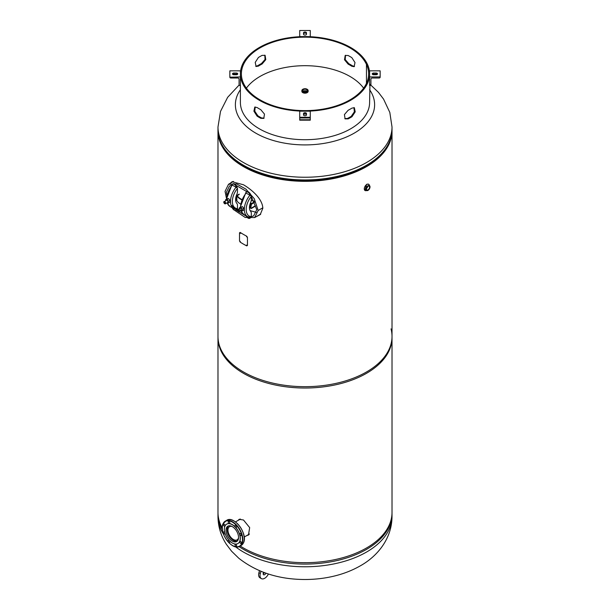 <?xml version="1.0" encoding="UTF-8"?>
<svg xmlns="http://www.w3.org/2000/svg" width="610" height="610" viewBox="0 0 610 610"><rect width="100%" height="100%" fill="white"/><g stroke="black" fill="none" stroke-linecap="round" stroke-linejoin="round"><path stroke-width="0.91" d="M246.661 535.633L248.461 535.023L249.673 527.612L243.474 519.987L239.173 519.346L238.014 520.452M239.577 519.186L238.845 519.972M222.246 527.986A87.016 50.241 0 0 1 217.983 512.453L217.983 336.438A87.016 50.241 0 0 0 243.466 371.963A87.016 50.241 0 0 0 338.298 382.851A87.016 50.241 0 0 0 392.017 336.438A87.016 50.241 0 0 0 391.033 328.889M240.233 546.003A87.016 50.241 0 0 0 243.466 547.978A87.016 50.241 0 0 0 338.298 558.867A87.016 50.241 0 0 0 392.017 512.453L392.017 336.438M247.408 535.199L248.758 534.795M255.437 217.122L260.211 214.613L262.834 208.277C262.445 198.402 250.901 189.108 243.466 184.769L232.105 181.719L230.077 183.381M256.459 216.535L260.44 214.392M217.991 130.403A87.016 50.241 0 0 0 217.983 131.089A87.016 50.241 0 0 0 243.466 166.614A87.016 50.241 0 0 0 338.298 177.51A87.016 50.241 0 0 0 392.017 131.089A87.016 50.241 0 0 0 392.009 130.403M217.983 131.089L217.983 337.787A87.016 50.241 0 0 0 243.466 373.312A87.016 50.241 0 0 0 338.298 384.201A87.016 50.241 0 0 0 392.017 337.787L392.017 131.089M232.562 181.574L231.16 182.756M254.797 171.425A86.033 49.669 0 0 0 355.386 171.349M369.607 89.746A69.616 40.191 180 0 1 354.227 133.14A69.616 40.191 180 0 1 255.773 133.14A69.616 40.191 180 0 1 240.393 89.746M304.382 92.994A2.806 1.624 0 0 0 305.618 92.994M246.059 215.765A3.477 2.005 60 0 0 249.795 218.273A3.477 2.005 60 0 0 250.413 217.442L250.634 217.473A1.319 1.029 92.2 0 0 251.198 217.221L251.32 213.447A5.276 3.042 -60 0 0 250.664 211.388A9.668 5.582 120 0 1 250.664 202.429A5.276 3.042 -60 0 0 251.32 199.607L251.32 196.374A14.282 8.25 120 0 0 246.196 209.489A14.282 8.25 120 0 0 251.32 216.68L253.699 215.841L256.757 209.665L251.32 196.412M247.012 191.723L236.192 185.478M231.48 185.265L229.505 185.997L226.455 192.173L226.79 195.116M234.606 210.297L245.189 217.442L254.69 217.556L258.152 210.481L254.263 198.677L245.96 189.153L236.665 183.938L228.521 184.281L225.052 191.365L226.394 197.991M231.884 205.425L234.446 208.406M236.215 210.13L246.257 216.154M250.115 210.61L256.368 212.394M239.196 194.506L237.221 195.65M235.62 199.539L236.68 199.821L236.299 195.779M250.451 202.924L251.518 203.542A0.991 0.572 120 0 0 250.817 204.746L254.797 202.047M250.085 203.923L250.878 204.381M251.518 203.542L254.644 201.735M249.49 206.813L250.817 207.979A0.991 0.572 120 0 0 251.023 208.429A0.991 0.572 120 0 0 251.518 208.384L255.392 206.142M250.817 204.746L249.978 204.266M249.879 204.617L250.817 205.151M255.392 205.738L251.518 207.979L250.817 207.575M249.49 206.805L251.518 207.979M235.628 199.211L236.68 199.821A0.991 0.572 180 0 1 236.909 200.019L236.703 200.507A15.822 9.135 0 0 0 240.462 203.984M236.703 200.507L236.093 199.813M241.758 199.439A15.326 8.845 180 0 1 237.061 195.375L239.196 194.102M236.459 195.337L236.703 195.657A15.822 9.135 0 0 0 241.636 199.752M254.339 201.132A25.788 14.884 180 0 1 251.251 200.469M236.703 195.657L236.909 200.019M236.139 196.275L236.68 196.588A0.991 0.572 180 0 1 236.909 196.786M250.413 217.442L249.925 217.343A15.601 9.005 -60 0 1 247.561 216.634A15.601 9.005 -60 0 1 249.925 195.177L250.413 195.642L250.634 195.192L251.32 196.374M250.413 195.642A3.477 2.005 -120 0 0 246.318 192.089A3.477 2.005 -120 0 0 245.708 192.928L249.925 195.177M250.763 217.45A3.477 2.005 60 0 1 250.26 218.006A3.477 2.005 60 0 1 250.016 218.113M250.786 195.314L250.855 195.276A3.477 2.005 -120 0 0 246.783 191.822A3.477 2.005 -120 0 0 246.57 191.982M237.481 191.616L237.481 188.391A14.282 8.25 120 0 0 232.357 201.498A14.282 8.25 120 0 0 237.481 208.689L237.481 205.463A5.276 3.042 -60 0 0 236.825 203.397A9.668 5.582 120 0 1 236.825 194.438A5.276 3.042 -60 0 0 237.481 191.616M237.481 208.689L237.359 209.23A1.319 1.029 92.2 0 1 236.787 209.482L236.573 209.451A3.477 2.005 60 0 1 235.956 210.282A3.477 2.005 60 0 1 232.219 207.774M236.573 209.451L236.085 209.352A15.601 9.005 -60 0 1 233.721 208.643A15.601 9.005 -60 0 1 236.085 187.186L236.573 187.651L236.787 187.201L237.481 188.391M236.573 187.651A3.477 2.005 -120 0 0 232.479 184.106A3.477 2.005 -120 0 0 231.861 184.937L236.085 187.186M236.924 209.459A3.477 2.005 60 0 1 236.421 210.015A3.477 2.005 60 0 1 236.177 210.122M236.947 187.323L237.015 187.285A3.477 2.005 -120 0 0 232.944 183.831A3.477 2.005 -120 0 0 232.73 183.991M251.328 204.114L251.152 206.493L250.108 207.095L250.108 204.746M240.668 210.969L242.178 211.029L242.178 209.238L240.836 207.568L239.471 207.69L239.471 208.62M240.012 209.428A1.319 0.762 -120 0 0 241.285 210.564A1.319 0.762 -120 0 0 241.629 209.291A1.319 0.762 -120 0 0 240.584 208.178A1.319 0.762 -120 0 0 239.89 208.818M242.178 211.029L243.817 210.076L243.817 208.292L242.475 206.622L239.471 207.69M240.836 207.568L242.475 206.622M242.178 209.238L243.817 208.292M226.836 202.977L228.338 203.054L228.338 201.262L226.973 199.569L225.631 199.691L225.631 200.629M227.789 202.375A1.319 0.762 -120 0 0 227.446 200.705A1.319 0.762 -120 0 0 226.173 200.362M225.631 199.691L227.271 198.738L228.613 198.624L226.973 199.569M228.338 201.262L229.978 200.316L228.613 198.624M228.338 203.054L229.978 202.101L229.978 200.316M241.331 535.382A1.151 0.663 -120 0 0 241.034 534.07A1.151 0.663 -120 0 0 240.004 533.59A1.151 0.663 -120 0 0 239.829 533.796A1.151 0.663 -120 0 0 240.126 535.115A1.151 0.663 -120 0 0 241.156 535.588A1.151 0.663 -120 0 0 241.331 535.382M236.543 527.086A1.151 0.663 -120 0 0 236.238 525.767A1.151 0.663 -120 0 0 235.208 525.286A1.151 0.663 -120 0 0 235.033 525.492A1.151 0.663 -120 0 0 235.33 526.811A1.151 0.663 -120 0 0 236.367 527.284A1.151 0.663 -120 0 0 236.543 527.086M229.764 523.166A1.151 0.663 -120 0 0 229.459 521.855A1.151 0.663 -120 0 0 228.43 521.375A1.151 0.663 -120 0 0 228.254 521.58A1.151 0.663 -120 0 0 228.552 522.892A1.151 0.663 -120 0 0 229.581 523.372A1.151 0.663 -120 0 0 229.764 523.166M224.968 525.934A1.151 0.663 -120 0 0 224.671 524.623A1.151 0.663 -120 0 0 223.641 524.142A1.151 0.663 -120 0 0 223.458 524.348A1.151 0.663 -120 0 0 223.763 525.66A1.151 0.663 -120 0 0 224.793 526.14A1.151 0.663 -120 0 0 224.968 525.934M224.854 532.759A1.151 0.663 -120 0 0 223.641 531.966A1.151 0.663 -120 0 0 223.458 532.172A1.151 0.663 -120 0 0 223.763 533.491A1.151 0.663 -120 0 0 224.793 533.971A1.151 0.663 -120 0 0 224.968 533.765A1.151 0.663 -120 0 0 225.029 533.338M229.093 540.384A1.151 0.663 -120 0 0 228.43 540.269A1.151 0.663 -120 0 0 228.254 540.475A1.151 0.663 -120 0 0 228.552 541.794A1.151 0.663 -120 0 0 229.581 542.267A1.151 0.663 -120 0 0 229.764 542.069A1.151 0.663 -120 0 0 229.512 540.826M236.543 545.98A1.151 0.663 -120 0 0 236.238 544.661A1.151 0.663 -120 0 0 235.208 544.189A1.151 0.663 -120 0 0 235.033 544.387A1.151 0.663 -120 0 0 235.33 545.706A1.151 0.663 -120 0 0 236.367 546.186A1.151 0.663 -120 0 0 236.543 545.98M241.331 543.213A1.151 0.663 -120 0 0 241.034 541.893A1.151 0.663 -120 0 0 240.004 541.421A1.151 0.663 -120 0 0 239.829 541.619A1.151 0.663 -120 0 0 240.126 542.938A1.151 0.663 -120 0 0 241.156 543.418A1.151 0.663 -120 0 0 241.331 543.213M239.6 541.573A11.209 6.474 60 0 1 237.885 543.548A11.209 6.474 60 0 1 227.881 538.912A11.209 6.474 60 0 1 224.96 526.117A11.209 6.474 60 0 1 226.676 524.142A11.209 6.474 60 0 1 236.68 528.779A11.209 6.474 60 0 1 239.6 541.573M226.737 524.104A11.209 6.474 60 0 1 226.79 524.074A11.209 6.474 60 0 1 236.802 528.71A11.209 6.474 60 0 1 239.722 541.505A11.209 6.474 60 0 1 237.999 543.487A11.209 6.474 60 0 1 237.946 543.518M238.068 539.957A8.86 5.116 -120 0 0 235.765 529.838A8.86 5.116 -120 0 0 227.85 526.171A8.86 5.116 -120 0 0 226.493 527.734A8.86 5.116 -120 0 0 228.803 537.852A8.86 5.116 -120 0 0 236.71 541.52A8.86 5.116 -120 0 0 238.068 539.957M234.057 521.077A14.259 8.227 60 0 1 244.229 538.691M238.54 537.707A7.595 4.384 60 0 1 237.115 539.827A7.595 4.384 60 0 1 231.266 537.791A7.595 4.384 60 0 1 227.949 530.143A7.595 4.384 60 0 1 229.52 526.666A7.595 4.384 60 0 1 232.067 526.491M237.427 540.948A8.738 5.04 60 0 1 230.793 538.294A8.738 5.04 60 0 1 227.141 529.678A8.738 5.04 60 0 1 228.704 525.843M368.021 189.855A2.188 1.266 -60 0 1 366.93 189.962A2.188 1.266 -60 0 1 366.595 188.208A2.188 1.266 -60 0 1 368.021 186.279A2.188 1.266 -60 0 1 369.119 186.172A2.188 1.266 -60 0 1 369.454 187.926A2.188 1.266 -60 0 1 368.021 189.855M368.608 189.923A2.852 1.647 -60 0 1 367.998 190.381A2.852 1.647 -60 0 1 366.823 190.617A2.852 1.647 -60 0 1 366.084 188.444A2.852 1.647 -60 0 1 367.998 185.73A2.852 1.647 -60 0 1 369.637 185.753L369.37 185.356A3.614 2.089 120 0 0 366.869 184.441A3.614 2.089 120 0 0 364.322 188.566A3.614 2.089 120 0 0 366.351 190.587L366.374 190.579M366.518 188.52A2.188 1.266 120 0 0 367.662 186.538M365.542 190.686A3.629 2.097 -60 0 1 365.032 190.526A3.629 2.097 -60 0 1 364.483 187.621A3.629 2.097 -60 0 1 366.846 184.426A3.629 2.097 -60 0 1 368.661 184.25A3.629 2.097 -60 0 1 369.058 184.609M364.933 190.45L366.625 184.296L368.516 184.189M306.548 91.347A2.188 1.266 -0 0 0 307.188 90.448A2.188 1.266 -0 0 0 305.839 89.281A2.188 1.266 -0 0 0 303.452 89.556A2.188 1.266 -0 0 0 302.812 90.448A2.188 1.266 -0 0 0 304.161 91.622A2.188 1.266 -0 0 0 306.548 91.347M306.777 91.195A2.188 1.266 -0 0 0 303.452 91.035A2.188 1.266 -0 0 0 303.223 91.195M308.134 91.111A3.141 1.815 180 0 1 308.142 91.225A3.134 1.807 180 0 1 307.211 92.499A3.134 1.807 180 0 1 303.803 92.895A3.134 1.807 180 0 1 301.866 91.225A3.141 1.815 180 0 1 301.866 91.111M307.158 89.266A3.134 1.807 180 0 1 308.134 90.577L308.134 91.225A3.141 1.815 180 0 1 307.219 92.506A3.141 1.815 180 0 1 303.803 92.903A3.141 1.815 180 0 1 301.858 91.225L301.858 91.363A3.141 1.815 180 0 1 301.866 91.241L301.866 90.577A3.134 1.807 180 0 1 302.789 89.304M308.142 91.363L308.142 91.225A3.141 1.815 180 0 1 308.142 91.363A3.141 1.815 180 0 1 307.219 92.644A3.141 1.815 180 0 1 303.803 93.033A3.141 1.815 180 0 1 301.858 91.363M354.494 66.421L352.557 65.865A64.607 37.301 0 0 0 350.681 64.736A64.607 37.301 0 0 0 348.806 63.699L345.214 59.589L345.512 55.274M367.403 64.233A64.607 37.301 0 0 0 350.681 47.511A64.607 37.301 0 0 0 280.28 39.429A64.607 37.301 0 0 0 240.393 73.886A64.607 37.301 0 0 0 259.319 100.261A64.607 37.301 0 0 0 329.72 108.351A64.607 37.301 0 0 0 369.607 73.886A64.607 37.301 0 0 0 367.403 64.233L366.45 64.385L366.45 83.395L366.45 64.385A63.615 36.73 -0 0 0 349.98 47.916A63.615 36.73 -0 0 0 280.653 39.955A63.615 36.73 -0 0 0 241.385 73.886A63.615 36.73 -0 0 0 260.02 99.857A63.615 36.73 -0 0 0 329.347 107.825A63.615 36.73 -0 0 0 368.615 73.886A63.615 36.73 -0 0 0 366.45 64.385L367.403 64.233M369.607 85.545L369.607 70.844L380.152 70.844L380.152 77.203A0.991 0.808 -0 0 1 379.161 78.011L372.245 78.011A1.319 1.075 180 0 0 370.926 79.087L370.926 84.737A0.991 0.808 -0 0 1 369.935 85.545L369.607 102.419A64.607 37.301 180 0 1 329.72 136.876A64.607 37.301 180 0 1 259.319 128.794A64.607 37.301 180 0 1 240.393 102.419L240.393 76.936L229.848 77.203A0.991 0.808 180 0 0 230.839 78.011L237.755 78.011A1.319 1.075 -0 0 1 239.074 79.087L239.074 84.737A0.991 0.808 180 0 0 240.065 85.545L240.393 85.545M257.092 116.136A64.607 37.301 0 0 0 259.319 117.486A64.607 37.301 0 0 0 260.821 118.325L263.794 118.401L264.481 114.108L260.821 109.716A64.607 37.301 180 0 1 259.319 108.877A64.607 37.301 180 0 1 257.092 107.528L254.759 107.078L253.912 111.188L257.092 116.136L257.824 115.755A63.615 36.73 0 0 0 260.02 117.082A63.615 36.73 0 0 0 261.492 117.913L264.077 118.165M264.778 55.152L265.06 59.467L261.461 63.554A64.607 37.301 0 0 0 257.687 65.712L255.727 66.261M262.132 63.974A63.615 36.73 0 0 0 258.411 66.101L256.086 66.505L255.224 62.388L258.411 57.492A63.615 36.73 180 0 1 262.132 55.365L265.098 55.335L265.777 59.643L262.132 63.974L261.461 63.554M255.186 106.956L254.789 111.218L257.824 115.755M348.135 55.502A63.615 36.73 180 0 1 349.98 56.532A63.615 36.73 180 0 1 351.833 57.645L354.997 62.556L354.135 66.673L351.833 66.254A63.615 36.73 0 0 0 349.98 65.14A63.615 36.73 0 0 0 348.135 64.119L344.498 59.757L345.191 55.457L348.135 55.502M246.379 88.153A63.615 36.73 180 0 1 349.98 76.448A63.615 36.73 180 0 1 363.621 88.153M344.81 118.645L347.494 118.447A63.615 36.73 0 0 0 351.238 116.342L354.349 111.843L353.952 107.581M348.15 118.874A64.607 37.301 0 0 0 351.955 116.731L355.218 111.843L354.372 107.711L351.955 108.123A64.607 37.301 180 0 1 348.15 110.257L344.429 114.573L345.085 118.881L348.15 118.874L347.494 118.447M351.955 116.731L351.238 116.342M257.687 65.712L258.411 66.101M352.557 65.865L351.833 66.254M348.806 63.699L348.135 64.119M260.821 118.325L261.492 117.913M373.724 74.748A1.487 0.854 180 0 1 372.245 73.886A1.487 0.854 180 0 1 373.724 73.032L376.034 73.032A1.487 0.854 180 0 1 377.514 73.886A1.487 0.854 180 0 1 376.034 74.748L373.724 74.748M372.573 74.428A1.487 0.854 180 0 1 373.724 74.107L376.034 74.107A1.487 0.854 180 0 1 377.186 74.428M369.607 76.936L380.152 76.936M310.276 36.592L310.276 30.5L299.723 30.5L299.723 36.592L310.276 36.714M306.487 32.879L306.487 34.213A1.487 0.854 180 0 1 305 35.067A1.487 0.854 180 0 1 303.513 34.213L303.513 32.879A1.487 0.854 180 0 1 305 32.025A1.487 0.854 180 0 1 306.487 32.879M303.513 33.954A1.487 0.854 180 0 1 305 33.1A1.487 0.854 180 0 1 306.487 33.954M239.074 84.737L239.074 79.087M229.848 76.936L229.848 70.844L240.393 70.844L240.393 76.936M236.276 73.032A1.487 0.854 180 0 1 237.755 73.886A1.487 0.854 180 0 1 236.276 74.748L233.965 74.748A1.487 0.854 180 0 1 232.486 73.886A1.487 0.854 180 0 1 233.965 73.032L236.276 73.032L236.276 74.107A1.487 0.854 180 0 1 237.427 74.428M232.814 74.428A1.487 0.854 180 0 1 233.965 74.107L236.276 74.107M299.723 119.751L299.723 120.17L310.276 120.17L310.276 119.751L299.723 119.751L299.723 117.28L310.276 117.28L310.276 119.751M299.723 117.28L299.723 111.188L310.276 111.188L310.276 117.28M303.513 113.567A1.487 0.854 180 0 1 305 112.713A1.487 0.854 180 0 1 306.487 113.567L306.487 114.901A1.487 0.854 180 0 1 305 115.755A1.487 0.854 180 0 1 303.513 114.901L303.513 113.567M303.513 114.642A1.487 0.854 180 0 1 305 113.788A1.487 0.854 180 0 1 306.487 114.642L306.487 114.901M263.581 572.34A2.143 1.235 120 0 0 263.261 573.118A2.143 1.235 120 0 0 263.604 574.772A2.143 1.235 120 0 0 265.929 573.179M263.169 573.918A2.143 1.235 120 0 0 264.397 572.637M259.479 570.701L258.922 572.721A6.596 3.805 120 0 0 259.982 577.815L261.385 578.623A6.596 3.805 120 0 0 268.4 574.002M260.927 571.311L260.317 573.53A6.596 3.805 120 0 0 261.385 578.623M240.576 233.348L240.027 232.989L240.576 233.348M240.462 233.409L239.905 233.05L240.462 233.409M239.516 240.874L239.516 232.799L240.172 232.418A87.177 50.333 0 0 0 246.714 236.192L247.454 237.381L247.454 245.456L246.714 245.883A87.177 50.333 180 0 1 240.172 242.109L239.516 240.874M247.141 245.433L246.531 245.113L247.141 245.433M240.348 241.545L239.799 241.194L240.348 241.545M247.141 237.092L246.531 236.771L247.141 237.092M369.935 84.249L378.429 92.339L383.568 99.125L389.82 112.438L392.017 127.01A87.016 50.241 180 0 1 366.534 162.534A87.016 50.241 180 0 1 271.702 173.423A87.016 50.241 180 0 1 217.983 127.01L217.983 129.701A87.016 50.241 0 0 0 271.702 176.115A87.016 50.241 0 0 0 366.534 165.226A87.016 50.241 0 0 0 392.017 129.701C391.559 144.044 382.935 156.168 366.145 166.072C349.126 175.611 328.828 180.491 305.259 180.72C259.006 181.437 217.007 157.67 217.983 129.701M225.822 150.54A86.109 49.715 0 0 0 365.886 166.156M235.49 546.758A87.016 50.241 0 0 0 366.534 552.058A87.016 50.241 0 0 0 392.017 516.533C391.902 538.691 377.399 556.351 360.296 565.844C352.229 570.457 343.369 573.903 333.716 576.191C324.39 578.402 314.79 579.5 304.924 579.5C278.869 579.439 256.833 572.363 238.815 558.264L231.571 551.204L226.432 544.417C220.919 535.954 218.098 526.659 217.983 516.533A87.016 50.241 0 0 0 223.405 533.994M392.009 513.14L392.017 513.841A87.016 50.241 180 0 1 366.534 549.366A87.016 50.241 180 0 1 239.029 546.606M222.345 529.549A87.016 50.241 180 0 1 217.983 513.841L217.983 516.533M258.152 210.481L262.818 207.789M251.228 203.778L250.321 203.252M249.467 207.202L250.817 207.979M246.196 193.019A15.601 9.005 120 0 0 240.599 207.042M241.194 211.113A15.601 9.005 120 0 0 243.832 214.476L247.561 216.634L250.245 217.45M232.357 185.036A15.601 9.005 120 0 0 226.76 199.035M227.355 203.138A15.601 9.005 120 0 0 229.993 206.485L233.721 208.643L236.405 209.466M237.633 210.16A1.319 0.762 60 0 1 237.908 209.52A1.319 0.762 60 0 1 238.563 209.588A1.319 0.762 60 0 1 239.425 210.747A1.319 0.762 60 0 1 239.227 211.807A1.319 0.762 60 0 1 238.563 211.739M238.51 209.688A1.235 0.717 -120 0 0 237.633 210.191A1.235 0.717 -120 0 0 238.51 211.708A1.235 0.717 -120 0 0 239.379 211.197A1.235 0.717 -120 0 0 238.51 209.688M223.794 202.131A1.319 0.762 60 0 1 224.068 201.529A1.319 0.762 60 0 1 225.082 201.887A1.319 0.762 60 0 1 225.662 203.214A1.319 0.762 60 0 1 225.387 203.816A1.319 0.762 60 0 1 224.701 203.732M223.794 202.2A1.235 0.717 -120 0 0 224.671 203.717A1.235 0.717 -120 0 0 225.54 203.214A1.235 0.717 -120 0 0 224.671 201.696A1.235 0.717 -120 0 0 223.794 202.2M223.1 523.677A14.503 8.372 60 0 1 225.319 521.115A14.503 8.372 60 0 1 238.274 527.124A14.503 8.372 60 0 1 242.048 543.678A14.503 8.372 60 0 1 239.821 546.24A14.503 8.372 60 0 1 232.486 545.47M222.314 527.856A14.503 8.372 60 0 1 223.024 523.845M223.085 523.952A14.259 8.227 -120 0 0 228.537 542.305A14.259 8.227 -120 0 0 241.712 543.609A14.259 8.227 -120 0 0 236.253 525.256A14.259 8.227 -120 0 0 223.085 523.952M241.225 545.432A14.503 8.372 -120 0 0 243.443 542.87A14.503 8.372 -120 0 0 239.669 526.316A14.503 8.372 -120 0 0 226.722 520.307C234.133 515.122 248.201 534.2 243.512 542.801L239.821 546.24C232.41 551.425 218.342 532.355 223.031 523.746L226.722 520.307M368.021 190.358A2.814 1.624 120 0 0 370.011 186.919A2.814 1.624 120 0 0 368.021 185.768A2.814 1.624 120 0 0 366.038 189.214A2.814 1.624 120 0 0 368.021 190.358M366.343 190.587L368.013 190.381C369.843 188.864 370.377 187.316 369.637 185.753A2.852 1.647 -60 0 1 369.919 187.644M307.104 91.668A2.974 1.716 180 0 1 302.895 91.668A2.974 1.716 180 0 1 302.895 89.235A2.974 1.716 180 0 1 307.104 89.235A2.974 1.716 180 0 1 307.104 91.668M307.211 91.858A3.134 1.807 180 0 1 303.803 92.247A3.134 1.807 180 0 1 301.866 90.577L302.819 89.228C305.534 88.282 307.303 88.732 308.134 90.577A3.134 1.807 180 0 1 307.211 91.858M373.724 73.032L373.724 74.107M376.034 73.032L376.034 74.107M233.965 73.032L233.965 74.107M306.151 114.1L303.849 114.1M310.276 117.547L299.723 117.547M260.317 573.53L258.922 572.721M260.211 214.613L260.668 214.179M239.135 85.011L227.644 97.325L220.507 111.401L217.983 127.01M392.017 127.01L392.017 129.701M217.991 513.14L217.983 513.841M392.017 516.533L392.017 513.841M233.477 181.422L228.521 184.281M260.744 214.057L254.69 217.556M249.459 207.53L251.023 208.429M249.795 218.273L250.26 218.006M243.832 214.476L241.003 211.129M240.218 207.263L245.83 192.623M246.318 192.089L246.783 191.822M235.956 210.282L236.421 210.015M229.993 206.485L227.164 203.153M226.379 199.256L231.991 184.632M232.479 184.106L232.944 183.831M240.165 208.216L237.908 209.52L238.525 211.746L241.484 210.503M227.644 202.512L225.387 203.816L223.771 202.169L226.325 200.225M240.439 519.049L235.468 521.916M249.459 534.017L244.206 537.052M310.276 117.966L299.723 117.966"/></g></svg>
